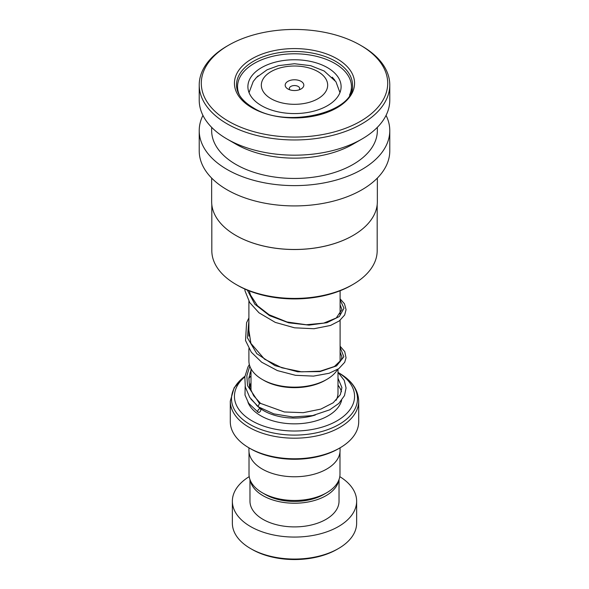 <?xml version="1.0" encoding="UTF-8"?>
<svg xmlns="http://www.w3.org/2000/svg" width="589" height="589" viewBox="0 0 589 589"><rect width="100%" height="100%" fill="white"/><g stroke="black" fill="none" stroke-linecap="round" stroke-linejoin="round"><path stroke-width="0.88" d="M339.986 452.043L339.986 474.204A45.486 26.262 180 0 1 326.659 492.772L323.795 494.429A41.421 23.913 180 0 1 265.205 494.429L262.341 492.772A45.486 26.262 180 0 1 249.014 474.204L249.014 452.043M326.659 492.772A45.486 26.262 180 0 1 262.341 492.772L265.205 494.429M326.748 379.441L325.283 380.288A43.534 25.136 180 0 1 263.717 380.288L262.252 379.441A45.603 26.328 0 0 0 326.748 379.441A45.603 26.328 0 0 0 337.607 369.428M340.074 361.852A45.603 26.328 0 0 0 340.103 360.829L340.103 320.306M301.089 81.356A9.321 5.382 0 0 0 287.911 81.356A9.321 5.382 0 0 0 287.911 88.968L287.911 88.968A9.321 5.382 0 0 0 301.089 88.968A9.321 5.382 0 0 0 301.089 81.356M299.19 89.815A5.176 2.989 0 0 0 299.676 88.549A5.176 2.989 0 0 0 298.159 86.436A5.176 2.989 0 0 0 292.519 85.788A5.176 2.989 0 0 0 289.324 88.549A5.176 2.989 0 0 0 289.81 89.815M244.84 376.835A60.063 34.677 0 0 0 252.026 420.863A60.063 34.677 0 0 0 336.267 421.26A60.063 34.677 0 0 0 338.351 372.638M358.708 401.124C358.23 389.741 351.677 380.369 339.043 373.014L338.27 372.565L339.043 373.014A62.994 36.371 0 0 1 339.043 424.448A62.994 36.371 0 0 1 249.957 424.448A62.994 36.371 0 0 1 244.914 376.297L234.157 387.695L230.292 401.124L230.292 421.709A64.208 37.07 0 0 0 249.095 447.92A64.208 37.07 0 0 0 339.905 447.92A64.208 37.07 0 0 0 358.708 421.709L358.708 401.124A64.208 37.07 180 0 1 319.069 435.374A64.208 37.07 180 0 1 249.095 427.334A64.208 37.07 180 0 1 230.292 401.124M339.905 447.92L338.439 448.766A62.139 35.877 180 0 1 250.561 448.766L249.095 447.92L250.561 448.766M340.067 447.824L340.067 450.46A45.567 26.306 180 0 1 311.934 474.763A45.567 26.306 180 0 1 262.282 469.065A45.567 26.306 180 0 1 248.933 450.46L248.933 447.824M251.002 372.425A60.063 34.677 0 0 0 249.905 373.109M248.897 348.578L248.897 360.829A45.603 26.328 0 0 0 262.252 379.441L263.717 380.288M338.439 548.55L336.974 549.39A60.063 34.677 180 0 1 252.026 549.39L250.561 548.55A62.139 35.877 0 0 0 338.439 548.55A62.139 35.877 0 0 0 356.639 523.179L356.639 501.195A62.139 35.877 0 0 0 339.787 476.634M250.207 480.175A44.528 25.71 0 0 0 263.011 495.695A44.528 25.71 0 0 0 309.394 501.747A44.528 25.71 0 0 0 338.793 480.175M249.972 479.549L249.972 501.195A44.528 25.71 0 0 0 263.011 519.373A44.528 25.71 0 0 0 311.544 524.946A44.528 25.71 0 0 0 339.028 501.195L339.028 479.549M249.213 476.634A62.139 35.877 0 0 0 232.361 501.195A62.139 35.877 0 0 0 250.561 526.559A62.139 35.877 0 0 0 318.281 534.341A62.139 35.877 0 0 0 356.639 501.195M232.361 501.195L232.361 523.179A62.139 35.877 0 0 0 250.561 548.55L252.026 549.39M377.181 204.67L377.181 250.686A82.681 47.738 180 0 1 352.966 284.443L351.5 285.29A80.612 46.538 180 0 1 237.904 285.518A80.612 46.538 180 0 1 237.5 285.29L236.034 284.443A82.681 47.738 180 0 1 211.819 250.686L211.819 204.67M352.966 284.443A82.681 47.738 180 0 1 236.447 284.678A82.681 47.738 180 0 1 236.034 284.443M353.025 235.504A82.681 47.738 180 0 1 352.966 235.534A82.681 47.738 180 0 1 236.447 235.769A82.681 47.738 180 0 1 236.034 235.534A82.681 47.738 180 0 1 235.975 235.504M377.35 178.077L377.35 201.644A82.85 47.834 180 0 1 353.083 235.467A82.85 47.834 180 0 1 236.329 235.703A82.85 47.834 180 0 1 235.917 235.467A82.85 47.834 180 0 1 211.65 201.644L211.65 178.077M386.06 115.392A95.278 55.005 180 0 1 389.778 130.618A95.278 55.005 180 0 1 331.268 181.36A95.278 55.005 180 0 1 227.604 169.787A95.278 55.005 180 0 1 199.222 130.618A95.278 55.005 180 0 1 202.94 115.392M389.778 130.618L389.778 150.909A95.278 55.005 180 0 1 331.268 201.659A95.278 55.005 180 0 1 227.604 190.078A95.278 55.005 180 0 1 199.222 150.909L199.222 130.618M360.409 45.213L361.874 46.06A95.278 55.005 180 0 1 389.778 84.956L389.778 100.174A95.278 55.005 180 0 1 361.874 139.07L353.083 144.143A82.85 47.834 180 0 1 236.329 144.379A82.85 47.834 180 0 1 235.917 144.143L227.126 139.07A95.278 55.005 180 0 1 199.222 100.174L199.222 84.956A95.278 55.005 180 0 1 227.126 46.06L228.591 45.213A93.209 53.813 180 0 1 359.938 44.941A93.209 53.813 180 0 1 360.409 45.213A93.209 53.813 180 0 1 360.637 121.179A93.209 53.813 180 0 1 229.062 121.577A93.209 53.813 180 0 1 228.591 45.213M377.35 127.334L377.35 130.618A82.85 47.834 180 0 1 326.475 174.742A82.85 47.834 180 0 1 236.329 164.677A82.85 47.834 180 0 1 211.65 130.618L211.65 127.334M361.874 139.07A95.278 55.005 180 0 1 227.604 139.343A95.278 55.005 180 0 1 227.126 139.07M389.778 84.956A95.278 55.005 180 0 1 331.268 135.698A95.278 55.005 180 0 1 227.604 124.124A95.278 55.005 180 0 1 199.222 84.956M332.248 77.181L334.905 80.266M256.907 77.019L258.092 75.885M310.631 61.425A46.605 26.903 0 0 0 247.895 86.664A46.605 26.903 0 0 0 278.369 111.91A46.605 26.903 0 0 0 341.105 86.664A46.605 26.903 0 0 0 310.631 61.425M349.52 95.168A56.956 32.888 0 0 0 351.456 86.664A56.956 32.888 0 0 0 314.217 55.815A56.956 32.888 0 0 0 237.544 86.664A56.956 32.888 0 0 0 239.48 95.168M337.998 372.322L344.256 380.413L346.067 387.989L344.491 395.587L338.822 403.436L329.663 409.841L312.553 415.598L292.777 416.983L273.87 413.883L258.004 406.675L259.477 403.48L260.655 403.487M259.329 412.248A2.069 1.252 122.4 0 0 260.721 410.526A2.069 1.252 122.4 0 0 260.485 408.84A2.069 1.252 122.4 0 0 259.329 408.869A2.069 1.252 122.4 0 0 257.93 410.592A2.069 1.252 122.4 0 0 258.173 412.278A2.069 1.252 122.4 0 0 259.329 412.248M337.998 369.178L337.998 392.959A43.498 25.113 180 0 1 336.091 400.314M315.284 415.017A43.498 25.113 180 0 1 263.747 410.717A43.498 25.113 180 0 1 258.269 406.852M271.043 98.709A33.175 19.157 0 0 0 317.957 98.709A33.175 19.157 0 0 0 317.957 71.622A33.175 19.157 0 0 0 271.043 71.622A33.175 19.157 0 0 0 271.043 98.709M257.533 406.196A43.498 25.113 180 0 1 256.296 404.967M341.635 400.329A47.635 27.506 180 0 1 309.483 422.453A47.635 27.506 180 0 1 260.817 415.79A47.635 27.506 180 0 1 247.969 402.243M249.618 387.12A47.635 27.506 180 0 1 251.002 385.125M337.998 385.125A47.635 27.506 180 0 1 341.465 391.737M249.957 373.014A62.994 36.371 0 0 0 249.927 373.028L251.002 372.41M236.506 84.956A57.994 33.485 180 0 1 272.118 54.063A57.994 33.485 180 0 1 335.222 61.109A57.994 33.485 180 0 1 352.494 84.956C355.94 111.858 286.858 129.411 253.351 107.846C242.219 101.205 236.601 93.57 236.506 84.956M252.328 107.956A60.063 34.677 180 0 1 251.731 58.915A60.063 34.677 180 0 1 336.672 58.569A60.063 34.677 180 0 1 337.269 107.61A60.063 34.677 180 0 1 252.328 107.956M259.477 403.48L247.527 385.604L246.835 375.782L249.832 366.144M340.103 347.216L343.851 356.809L336.577 365.894L319.945 371.6L297.717 371.799L274.945 365.622L256.804 353.658L247.409 337.791L248.897 320.799M340.103 299.867L343.991 308.246L339.33 316.521L326.954 322.698L309.019 325.121L288.684 322.816L269.519 315.623L254.875 304.248L247.336 290.127M340.103 290.76L340.103 314.452M339.949 92.613L335.944 81.753L324.171 71.004L310.661 65.666L294.463 63.73L278.457 65.637L267.067 69.796L256.414 77.527L253.226 81.488L249.051 92.613M248.897 301.222L248.897 336.091M251.002 368.743L251.002 390.963M351.456 86.664L351.456 91.03M237.544 86.664L237.544 91.03M260.596 403.428L253.609 395.698L249.508 386.715L248.86 378.079L251.002 370.223M340.103 352.038L341.929 356.927L341.237 359.938L334.39 366.513L320.254 371.166L301.583 371.843L281.814 367.772L264.498 359.143L250.885 343.35L248.897 330.392M340.103 304.682L341.929 309.527L336.267 317.994L323.729 323.118L306.273 324.753L286.961 321.969L269.099 314.74L257.474 305.743L250.48 295.008L249.25 290.9M260.522 403.384L284.362 411.976L303.269 412.675L320.872 409.097L333.19 402.78L340.361 394.637L341.914 387.584L337.998 378.271M251.002 382.769L249.427 386.399M250.936 399.114L260.485 408.84M251.002 375.782L248.816 378.499M245.157 386.303L245.002 395.028L248.632 403.259L258.173 412.278M258.004 406.675L249.692 397.295L245.311 386.988L244.825 376.894L247.925 367.057L249.346 364.517M340.103 346.192L344.742 351.633L346.037 357.751L344.69 362.301L338.808 368.633L329.141 373.271L313.488 376.113L295.457 375.303L277.39 370.591L261.656 362.206L251.304 352.207L245.532 340.53L246.585 322.706L248.897 317.92M340.103 298.837L344.462 303.762L346.067 309.667L344.668 315.005L339.264 320.953L330.517 325.445L313.952 328.736L294.574 327.815L275.291 322.397L259.013 312.818L249.729 302.584L245.031 290.907L244.759 289"/></g></svg>
